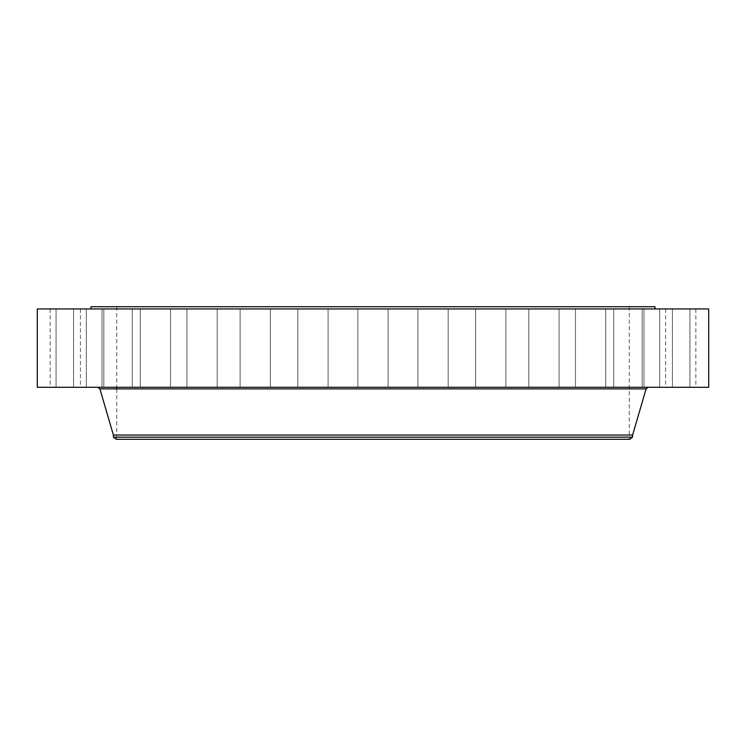 <?xml version="1.0" encoding="UTF-8"?>
<svg xmlns="http://www.w3.org/2000/svg" width="746" height="746" viewBox="0 0 746 746"><rect width="100%" height="100%" fill="white"/><g stroke="black" fill="none" stroke-linecap="round" stroke-linejoin="round"><path stroke-width="0.56" stroke-dasharray="3.73 2.8" d="M667.446 308.947L695.85 308.947L667.446 308.947M667.446 387.277L695.85 387.277L667.446 387.277M708.7 308.947L37.3 308.947M508.194 308.947L91.012 308.947L508.194 308.947M663.203 308.947L689.938 308.947L663.203 308.947M647.808 308.947L672.426 308.947L647.808 308.947M621.856 308.947L643.994 308.947L621.856 308.947M586.337 308.947L605.724 308.947L586.337 308.947M542.622 308.947L559.09 308.947L542.622 308.947M492.379 308.947L475.631 308.947L492.379 308.947M437.557 308.947L417.909 308.947L437.557 308.947M380.255 308.947L357.875 308.947L380.255 308.947M322.673 308.947L297.84 308.947L322.673 308.947M267.021 308.947L240.109 308.947L267.021 308.947M215.445 308.947L186.91 308.947L215.445 308.947M169.92 308.947L140.276 308.947L169.92 308.947M132.201 308.947L102.006 308.947L132.201 308.947M103.741 308.947L73.574 308.947L103.741 308.947M85.622 308.947L56.062 308.947L85.622 308.947M78.554 308.947L50.15 308.947L78.554 308.947M82.797 308.947L56.062 308.947L82.797 308.947M98.192 308.947L73.574 308.947L98.192 308.947M124.144 308.947L102.006 308.947L124.144 308.947M159.663 308.947L140.276 308.947L159.663 308.947M203.378 308.947L186.91 308.947L203.378 308.947M253.621 308.947L270.369 308.947L253.621 308.947M308.443 308.947L328.091 308.947L308.443 308.947M423.327 308.947L448.16 308.947L423.327 308.947M478.979 308.947L505.891 308.947L478.979 308.947M530.555 308.947L559.09 308.947L530.555 308.947M576.08 308.947L605.724 308.947L576.08 308.947M613.799 308.947L643.994 308.947L613.799 308.947M642.259 308.947L672.426 308.947L642.259 308.947M660.378 308.947L689.938 308.947L660.378 308.947M708.7 387.277L37.3 387.277M654.988 306.709L91.012 306.709M495.857 306.709L116.749 306.709L495.857 306.709M495.857 439.291L116.749 439.291L495.857 439.291M629.81 439.291L116.189 439.291M632.608 437.147L113.392 437.147M632.608 435.03L113.392 435.03M504.958 387.277L97.754 387.277L504.958 387.277M82.797 387.277L56.062 387.277L82.797 387.277M647.808 387.277L672.426 387.277L647.808 387.277M98.192 387.277L73.574 387.277L98.192 387.277M621.856 387.277L643.994 387.277L621.856 387.277M124.144 387.277L102.006 387.277L124.144 387.277M586.337 387.277L605.724 387.277L586.337 387.277M159.663 387.277L140.276 387.277L159.663 387.277M542.622 387.277L559.09 387.277L542.622 387.277M203.378 387.277L186.91 387.277L203.378 387.277M492.379 387.277L475.631 387.277L492.379 387.277M253.621 387.277L270.369 387.277L253.621 387.277M437.557 387.277L417.909 387.277L437.557 387.277M308.443 387.277L328.091 387.277L308.443 387.277M380.255 387.277L357.875 387.277L380.255 387.277M322.673 387.277L297.84 387.277L322.673 387.277M423.327 387.277L448.16 387.277L423.327 387.277M267.021 387.277L240.109 387.277L267.021 387.277M478.979 387.277L505.891 387.277L478.979 387.277M215.445 387.277L186.91 387.277L215.445 387.277M530.555 387.277L559.09 387.277L530.555 387.277M169.92 387.277L140.276 387.277L169.92 387.277M576.08 387.277L605.724 387.277L576.08 387.277M132.201 387.277L102.006 387.277L132.201 387.277M613.799 387.277L643.994 387.277L613.799 387.277M103.741 387.277L73.574 387.277L103.741 387.277M642.259 387.277L672.426 387.277L642.259 387.277M85.622 387.277L56.062 387.277L85.622 387.277M660.378 387.277L689.938 387.277L660.378 387.277M78.554 387.277L50.15 387.277L78.554 387.277M663.203 387.277L689.938 387.277L663.203 387.277M679.681 387.277L674.766 387.277L679.681 387.277M678.897 387.277L682.767 387.277L678.897 387.146M678.002 387.277L679.392 387.146L678.002 387.277M679.019 387.277L680.371 387.277L679.019 387.146M678.879 387.277L680.548 387.277L678.86 387.146M679.364 387.277L678.524 387.277L679.364 387.146M646.101 388.89L99.899 388.89M695.85 308.947L695.85 387.277M665.6 308.947L665.6 387.277M629.251 306.709L629.251 439.291M116.749 306.709L116.749 387.277M116.749 388.89L116.749 439.291M56.062 308.947L56.062 387.277L56.062 308.947M86.312 308.947L86.312 387.277L86.312 308.947M672.426 308.947L672.426 387.277L672.426 308.947M642.175 308.947L642.175 387.277L642.175 308.947M73.574 308.947L73.574 387.277L73.574 308.947M103.825 308.947L103.825 387.277L103.825 308.947M643.994 308.947L643.994 387.277L643.994 308.947M613.734 308.947L613.734 387.277L613.734 308.947M102.006 308.947L102.006 387.277L102.006 308.947M132.266 308.947L132.266 387.277L132.266 308.947M605.724 308.947L605.724 387.277L605.724 308.947M575.464 308.947L575.464 387.277L575.464 308.947M140.276 308.947L140.276 387.277L140.276 308.947M170.536 308.947L170.536 387.277L170.536 308.947M559.09 308.947L559.09 387.277L559.09 308.947M528.83 308.947L528.83 387.277L528.83 308.947M186.91 308.947L186.91 387.277L186.91 308.947M217.17 308.947L217.17 387.277L217.17 308.947M505.891 308.947L505.891 387.277L505.891 308.947M475.631 308.947L475.631 387.277L475.631 308.947M240.109 308.947L240.109 387.277L240.109 308.947M270.369 308.947L270.369 387.277L270.369 308.947M448.16 308.947L448.16 387.277L448.16 308.947M417.909 308.947L417.909 387.277L417.909 308.947M297.84 308.947L297.84 387.277L297.84 308.947M328.091 308.947L328.091 387.277L328.091 308.947M388.125 308.947L388.125 387.277L388.125 308.947M357.875 308.947L357.875 387.277L357.875 308.947M689.938 308.947L689.938 387.277L689.938 308.947M659.688 308.947L659.688 387.277L659.688 308.947M50.15 308.947L50.15 387.277M80.4 308.947L80.4 387.277"/><path stroke-width="1.12" d="M37.3 308.947L708.7 308.947L708.7 387.277L37.3 387.277L37.3 308.947M91.012 308.947L91.012 306.709L654.988 306.709L654.988 308.947M632.608 437.147L113.392 437.147L116.189 439.291L629.81 439.291L632.608 437.147L632.608 435.03L646.101 388.89L648.246 387.277M113.392 437.147L113.392 435.03L632.608 435.03M113.392 435.03L99.899 388.89L646.101 388.89M99.899 388.89L97.754 387.277M116.749 387.277L116.749 388.89"/></g></svg>

